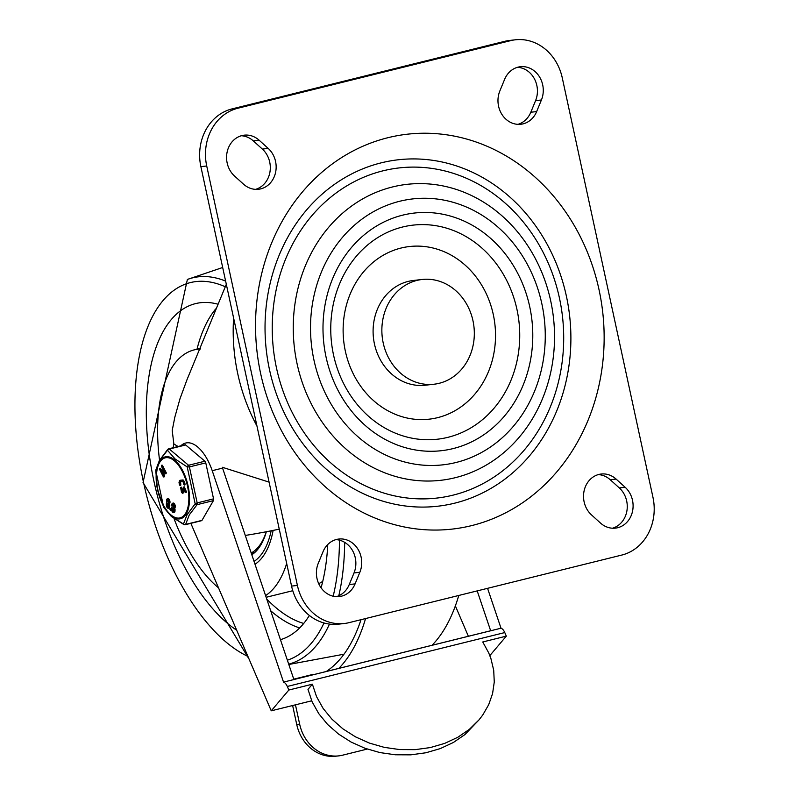 <?xml version="1.0" encoding="UTF-8"?>
<svg xmlns="http://www.w3.org/2000/svg" width="796" height="796" viewBox="0 0 796 796"><rect width="100%" height="100%" fill="white"/><g stroke="black" fill="none" stroke-linecap="round" stroke-linejoin="round"><path stroke-width="1.19" d="M323.027 551.727A23.114 20.228 -96.5 0 1 338.817 539.041A23.114 20.228 -96.5 0 1 357.772 548.892A23.114 20.228 -96.5 0 1 359.852 572.284L355.086 583.886A23.114 20.228 -96.5 0 1 339.295 596.572A23.114 20.228 -96.5 0 1 320.34 586.722A23.114 20.228 -96.5 0 1 318.261 563.329L323.027 551.727M335.932 539.618A23.114 20.228 -96.5 0 1 354.011 572.951L349.245 584.553A23.114 20.228 -96.5 0 1 336.34 596.662M241.337 135.748A23.114 20.228 -96.5 0 1 253.317 140.902L262.362 149.081A23.114 20.228 -96.5 0 1 269.953 171.986A23.114 20.228 -96.5 0 1 255.556 189.358M268.202 148.414A23.114 20.228 -96.5 0 1 275.466 172.951A23.114 20.228 -96.5 0 1 258.501 189.269A23.114 20.228 -96.5 0 1 243.566 184.204L234.521 176.025A23.114 20.228 -96.5 0 1 227.258 151.489A23.114 20.228 -96.5 0 1 244.223 135.171A23.114 20.228 -96.5 0 1 259.158 140.235L268.202 148.414L262.362 149.081M541.419 99.978A23.114 20.228 83.5 0 0 539.33 76.585A23.114 20.228 83.5 0 0 520.385 66.725A23.114 20.228 83.5 0 0 504.594 79.411L499.828 91.013A23.114 20.228 83.5 0 0 501.908 114.405A23.114 20.228 83.5 0 0 520.853 124.256A23.114 20.228 83.5 0 0 536.653 111.579L541.419 99.978L535.579 100.634A23.114 20.228 83.5 0 0 517.5 67.302M517.907 124.345A23.114 20.228 83.5 0 0 530.813 112.246L535.579 100.634M616.114 479.092A23.114 20.228 83.5 0 0 601.169 474.028A23.114 20.228 83.5 0 0 584.214 490.346A23.114 20.228 83.5 0 0 591.478 514.883L600.512 523.072A23.114 20.228 83.5 0 0 615.447 528.126A23.114 20.228 83.5 0 0 632.412 511.808A23.114 20.228 83.5 0 0 625.149 487.271L616.114 479.092L610.273 479.759A23.114 20.228 83.5 0 0 598.284 474.605M612.502 528.216A23.114 20.228 83.5 0 0 626.91 510.843A23.114 20.228 83.5 0 0 619.308 487.938L610.273 479.759M387.911 137.708A198.721 173.976 83.5 0 0 304.281 464.934A198.721 173.976 83.5 0 0 597.328 392.309A198.721 173.976 83.5 0 0 387.911 137.708M381.175 162.852A174.344 152.633 83.5 0 0 307.803 449.939A174.344 152.633 83.5 0 0 564.911 386.219A174.344 152.633 83.5 0 0 381.175 162.852M453.024 495.152A166.145 145.449 83.5 0 0 522.942 221.567A166.145 145.449 83.5 0 0 277.933 282.291A166.145 145.449 83.5 0 0 453.024 495.152M456.128 462.466A133.818 117.151 83.5 0 0 512.445 242.123A133.818 117.151 83.5 0 0 315.107 291.028A133.818 117.151 83.5 0 0 456.128 462.466M453.123 448.586A119.589 104.694 83.5 0 0 503.45 251.665A119.589 104.694 83.5 0 0 327.096 295.366A119.589 104.694 83.5 0 0 453.123 448.586M447.979 437.312A107.729 94.306 83.5 0 0 493.311 259.924A107.729 94.306 83.5 0 0 334.449 299.286A107.729 94.306 83.5 0 0 447.979 437.312M437.661 417.641A86.883 76.058 83.5 0 0 474.217 274.58A86.883 76.058 83.5 0 0 346.101 306.331A86.883 76.058 83.5 0 0 437.661 417.641M434.059 384.219L425.293 385.214A52.705 46.148 -96.5 0 1 373.891 341.036A52.705 46.148 -96.5 0 1 408.209 281.406A52.705 46.148 -96.5 0 1 413.353 280.481L422.119 279.486A52.705 46.148 83.5 0 0 416.965 280.411A52.705 46.148 83.5 0 0 382.657 340.041A52.705 46.148 83.5 0 0 434.059 384.219A52.705 46.148 83.5 0 0 473.938 326.619A52.705 46.148 83.5 0 0 422.119 279.486M504.744 41.322L232.034 108.903A48.655 42.596 83.5 0 0 200.881 166.653L291.565 586.095A48.655 42.596 83.5 0 0 338.499 624.163L344.34 623.497A48.655 42.596 83.5 0 0 349.096 622.641L621.805 555.061A48.655 42.596 -96.5 0 0 652.959 497.311L562.274 77.879A48.655 42.596 -96.5 0 0 515.34 39.8L509.5 40.467A48.655 42.596 -96.5 0 0 504.744 41.322L510.584 40.656A48.655 42.596 -96.5 0 1 515.34 39.8M232.034 108.903L237.875 108.236A48.655 42.596 83.5 0 0 206.721 165.986L297.405 585.428A48.655 42.596 83.5 0 0 344.34 623.497M237.875 108.236L510.584 40.656M256.959 426.019A178.394 156.175 -96.5 0 1 233.596 318.002M226.313 284.291L187.01 379.672L179.976 398.806L174.812 417.243L172.205 430.477L173.856 443.979A60.814 29.203 -103.9 0 0 173.239 447.71M173.856 443.979L178.085 446.506M180.851 445.82A40.546 19.472 76.1 0 1 185.647 443.044A40.546 19.472 76.1 0 1 212.224 470.685L222.581 468.118A40.546 19.472 76.1 0 0 222.283 467.262L269.088 482.117M245.287 535.439A2952.284 1417.616 -103.9 0 0 279.247 529.141M477.202 590.891L490.654 630.75L293.883 679.515L222.581 468.118M468.376 636.273L455.362 605.885M487.56 588.324L501.012 628.213A8.109 3.89 76.1 0 1 504.773 632.571L506.316 636.133L489.839 655.606M212.224 470.685L283.535 682.112A8.109 3.89 76.1 0 1 287.296 686.46L288.839 690.033L271.247 710.818L190.861 523.34M307.992 689.386L312.131 701.823L318.738 713.624L327.604 724.46L338.489 734.021L351.076 742.041L365.006 748.28L379.891 752.568L395.294 754.777L410.776 754.847L425.9 752.767L440.238 748.608L453.372 742.489L464.924 734.579L478.973 719.912L469.322 729.385L457.77 737.295L444.636 743.414L430.298 747.573L415.174 749.643L399.691 749.573L384.279 747.364L369.404 743.086L355.474 736.847L342.877 728.828L332.002 719.266L323.126 708.43L316.529 696.619L312.39 684.192L307.992 689.386M478.973 719.912L482.714 715.077L488.694 704.699L492.575 693.585L494.266 682.013L493.709 670.262L490.933 658.62L488.734 652.929L482.754 641.974L506.316 636.133M288.839 690.033L312.39 684.192M271.247 710.818L311.694 700.798M283.535 682.112L501.012 628.213M458.775 595.458A224.174 107.639 76.1 0 1 432.019 645.287M365.563 618.562A224.174 107.639 76.1 0 1 338.817 668.381M326.26 671.496A218.094 104.724 -103.9 0 0 361.016 619.686M295.465 704.818L299.644 724.141A40.546 35.492 83.5 0 0 338.758 755.872L335.832 756.2A40.546 35.492 -96.5 0 1 296.729 724.469L292.63 705.525M338.758 755.872A40.546 35.492 83.5 0 0 342.718 755.155L366.886 749.165A40.546 35.492 83.5 0 0 367.245 749.076M159.548 460.197A128.733 61.809 76.1 0 1 194.144 349.902A128.733 61.809 76.1 0 1 200.274 349.046M286.669 563.449A128.733 61.809 76.1 0 1 265.585 595.607M218.502 587.826A128.733 61.809 76.1 0 1 174.035 518.594M273.118 530.405A95.281 45.75 76.1 0 1 255.019 564.264M236.661 630.193A173.329 83.232 76.1 0 1 153.966 481.351A173.329 83.232 76.1 0 1 195.498 303.624A173.329 83.232 76.1 0 1 217.666 304.132M327.763 544.504A173.329 83.232 76.1 0 1 321.077 587.806M309.365 615.467A173.329 83.232 76.1 0 1 280.451 639.676M266.332 531.748A85.142 40.885 76.1 0 1 251.815 554.772M255.237 552.066A82.714 39.72 76.1 0 1 251.397 553.548M266.262 531.758A82.714 39.72 76.1 0 1 251.208 552.981M185.687 444.974A2.03 0.975 -103.9 0 0 185.08 444.775L168.732 448.825A2.03 0.975 76.1 0 1 169.329 449.024L185.687 444.974L204.91 461.212L188.553 465.272A2.03 0.975 76.1 0 1 189.408 466.924L205.766 462.874A2.03 0.975 -103.9 0 0 204.91 461.212M201.985 520.365L185.637 524.415A2.03 0.975 76.1 0 1 185.259 524.723L201.617 520.674A2.03 0.975 -103.9 0 0 201.985 520.365L213.428 500.624A2.03 0.975 -103.9 0 0 213.547 498.853L205.766 462.874M163.936 507.729A2.03 1.682 -31.2 0 1 163.817 507.569L163.817 507.569A2.03 1.682 -31.2 0 1 163.737 507.4L155.757 470.506A2.03 1.791 -169.5 0 1 155.777 470.167L155.777 470.167A2.03 1.791 -169.5 0 1 155.887 469.819M213.547 498.853L197.189 502.913A2.03 0.975 76.1 0 1 197.07 504.674L189.289 514.873L185.637 524.415A2.03 1.791 -169.5 0 1 183.438 524.047A2.03 1.184 117.4 0 0 183.846 524.554L183.846 524.554A2.03 2.03 0 0 0 185.259 524.723M183.846 524.554L171.329 516.435L163.817 507.569A2.03 2.03 0 0 1 163.717 507.38L171.17 516.196L183.438 524.047L187.1 514.694L195.169 503.808L187.199 466.914L175.04 458.924L167.488 450.257A2.03 1.294 42 0 1 167.707 449.441L167.707 449.441A2.03 2.03 0 0 1 168.732 448.825A2.03 0.975 76.1 0 0 168.364 449.133A2.03 1.294 42 0 0 167.707 449.441L159.359 460.526L155.777 470.167A2.03 2.03 0 0 0 155.747 470.516L159.449 460.695L167.488 450.257A2.03 1.682 -31.2 0 1 169.329 449.024L188.553 465.272A2.03 1.184 117.4 0 0 187.199 466.914L189.408 466.924L197.189 502.913L195.169 503.808A2.03 1.294 42 0 0 197.07 504.674L213.428 500.624M168.026 500.206L169.339 501.808M173.289 504.584L174.603 506.196M180.523 481.49L180.841 484.903L180.155 485.082L179.836 481.66L183.03 481.54L183.796 484.525L184.393 484.456L183.876 482.048L182.413 480.107L180.195 480.267L183.11 479.938L184.563 481.879L185.08 484.286L184.483 484.356M180.801 484.844L180.214 484.844M183.597 487.033L182.383 492.107L180.632 487.64L181.558 492.694L183.179 492.704L183.896 488.256L185.766 492.037L183.597 487.033L184.294 486.863L186.463 491.868L185.707 492.425M185.498 492.475L186.184 492.306M184.294 488.386L183.866 492.535L182.662 493.331L183.866 492.535M180.632 487.64L181.707 487.261L182.672 491.799M169.926 508.942L171.279 509.311L170.623 508.763L171.249 509.748L169.906 509.37M159.558 469.391L159.956 468.725L159.558 469.391L163.299 476.685L163.797 476.346L162.802 471.62L165.658 473.59L161.807 465.58L161.409 466.247L164.344 471.978L162.434 470.277L162.881 474.446L159.956 468.725L160.643 468.545L160.245 469.212L160.643 468.545L162.284 471.759M162.085 470.874L163.13 470.098L162.782 470.695L163.13 470.098L163.598 470.526M161.409 466.247L162.493 465.411L162.105 466.078L162.493 465.411L166.235 472.715L165.618 473.7M165.319 473.779L166.016 473.6M163.687 472.376L164.493 476.177L164.364 476.774L163.299 476.685M172.583 503.241L173.279 503.062A2.607 1.254 76.1 0 1 175.04 505.032A2.607 1.254 76.1 0 1 174.772 508.007L174.682 508.057A19.641 9.433 -103.9 0 0 174.752 508.256A2.577 1.234 76.1 0 1 175.05 510.186L175.001 511.052A2.607 1.254 76.1 0 1 174.264 512.445L173.578 512.614A2.607 1.254 76.1 0 1 172.175 511.559A2.607 1.254 76.1 0 1 171.588 508.952L171.637 508.097A2.567 1.234 76.1 0 1 172.135 506.813L172.225 506.763A21.631 10.388 -103.9 0 0 172.145 506.564A2.607 1.254 76.1 0 1 172.583 503.241A2.607 1.254 76.1 0 1 174.354 505.201A2.607 1.254 76.1 0 1 174.085 508.176L173.986 508.226A19.641 9.433 -103.9 0 0 174.065 508.425A2.577 1.234 76.1 0 1 174.364 510.355L174.304 511.221A2.607 1.254 76.1 0 1 173.578 512.614M167.319 498.853L168.016 498.684A2.607 1.254 76.1 0 1 169.777 500.644A2.607 1.254 76.1 0 1 169.508 503.619L169.419 503.679A19.641 9.433 -103.9 0 0 169.488 503.868A2.577 1.234 76.1 0 1 169.787 505.798L169.737 506.664A2.607 1.254 76.1 0 1 169.001 508.057L168.314 508.236A2.607 1.254 76.1 0 1 166.911 507.171A2.607 1.254 76.1 0 1 166.324 504.574L166.374 503.709A2.567 1.234 76.1 0 1 166.871 502.435L166.961 502.375A21.631 10.388 -103.9 0 0 166.881 502.186A2.607 1.254 76.1 0 1 167.319 498.853A2.607 1.254 76.1 0 1 169.09 500.813A2.607 1.254 76.1 0 1 168.812 503.788L168.722 503.848A19.641 9.433 -103.9 0 0 168.802 504.037A2.577 1.234 76.1 0 1 169.09 505.967L169.041 506.833A2.607 1.254 76.1 0 1 168.314 508.236M180.294 482.366L179.607 482.535L179.836 481.66M183.796 484.525L185.08 484.286M180.264 480.257L179.568 480.426L179.01 482.605L179.528 485.013L180.155 485.082M179.528 485.013L180.105 485.013M184.563 481.879L183.876 482.048M184.095 491.56L183.408 491.729M164.493 476.177L163.797 476.346M167.807 503.659A1.343 0.647 -103.9 0 0 167.727 504.087L167.667 504.953A1.343 0.647 -103.9 0 0 168.294 506.714M167.628 500.077L167.25 500.793L168.653 501.978L167.25 500.793L167.936 500.624M168.264 502.694L168.653 501.978M168.434 505.43L168.384 506.286A1.343 0.647 76.1 0 1 168.006 507.012A1.343 0.647 76.1 0 1 167.289 506.465A1.343 0.647 76.1 0 1 166.981 505.122L167.031 504.256A1.343 0.647 76.1 0 1 167.409 503.53A1.343 0.647 76.1 0 1 168.135 504.077A1.343 0.647 76.1 0 1 168.434 505.43M168.812 503.788L169.508 503.619M168.722 503.848L169.419 503.679M168.802 504.037L169.488 503.868M173.08 508.047A1.343 0.647 -103.9 0 0 172.991 508.465L172.941 509.331A1.343 0.647 -103.9 0 0 173.568 511.092M172.891 504.455L172.513 505.181L173.916 506.365L172.513 505.181L173.2 505.012M173.538 507.072L173.916 506.365M173.707 509.808L173.647 510.674A1.343 0.647 76.1 0 1 173.269 511.39A1.343 0.647 76.1 0 1 172.553 510.843A1.343 0.647 76.1 0 1 172.244 509.5L172.294 508.644A1.343 0.647 76.1 0 1 172.682 507.918A1.343 0.647 76.1 0 1 173.399 508.465A1.343 0.647 76.1 0 1 173.707 509.808M174.085 508.176L174.772 508.007M173.986 508.226L174.682 508.057M174.065 508.425L174.752 508.256M354.011 572.951L359.852 572.284M349.245 584.553L355.086 583.886M253.317 140.902L259.158 140.235M530.813 112.246L536.653 111.579M619.308 487.938L625.149 487.271M455.322 477.68A148.932 130.385 83.5 0 0 517.997 232.432A148.932 130.385 83.5 0 0 298.361 286.868A148.932 130.385 83.5 0 0 455.322 477.68M291.565 586.095L297.405 585.428M200.881 166.653L206.721 165.986M287.296 686.46L504.773 632.571M312.967 674.789A218.094 104.724 76.1 0 1 312.221 674.71L293.804 679.277M296.729 724.469L299.644 724.141M313.992 674.53A8.109 7.005 96.3 0 0 312.221 674.71A8.109 3.89 76.1 0 0 311.535 674.749L293.764 679.157M322.748 581.359A128.733 61.809 76.1 0 1 318.699 583.657M187.368 279.456A199.04 95.58 76.1 0 1 225.616 281.087M344.678 542.355A199.04 95.58 76.1 0 1 338.807 595.756M329.464 624.094A199.04 95.58 76.1 0 1 288.709 664.153M247.884 656.402A195.01 93.639 76.1 0 1 143.549 482.535A195.01 93.639 76.1 0 1 225.188 286.729M339.464 540.166A195.01 93.639 76.1 0 1 333.176 596.204M323.992 622.979A195.01 93.639 76.1 0 1 287.376 660.202M197 349.195A173.329 83.232 76.1 0 1 215.726 308.918M299.684 627.915A173.329 83.232 76.1 0 1 270.69 610.751M303.714 623.447A169.269 81.282 76.1 0 1 266.769 599.109M271.157 530.803A92.237 44.287 76.1 0 1 254.053 561.419M166.105 457.68A30.925 14.845 76.1 0 1 188.761 501.48A30.925 14.845 76.1 0 1 163.041 504.415A30.925 14.845 76.1 0 1 166.105 457.68M183.11 479.938L182.413 480.107M181.966 488.107L181.279 488.286M184.204 488.873L183.508 489.043M166.235 472.715L165.548 472.884M167.031 504.256L167.727 504.087M166.981 505.122L167.667 504.953M169.09 505.967L169.787 505.798M169.041 506.833L169.737 506.664M172.294 508.644L172.991 508.465M172.244 509.5L172.941 509.331M174.364 510.355L175.05 510.186M174.304 511.221L175.001 511.052M166.105 456.715A31.86 15.303 -103.9 0 0 157.528 489.55A31.86 15.303 -103.9 0 0 179.558 518.902A31.86 15.303 -103.9 0 0 188.135 486.067A31.86 15.303 -103.9 0 0 166.105 456.715M314.002 674.53A8.109 8.109 0 0 0 311.535 674.749M266.153 597.298L292.769 590.712M194.144 349.902L200.562 348.31M248.959 658.899L143.041 482.535L187.388 279.446L222.681 267.496M288.819 664.481L344.001 654.193M163.717 507.38L157.489 489.47L155.747 470.516M184.941 484.933L184.244 485.102M180.672 485.421L179.986 485.59M181.498 487.182L180.801 487.351M186.294 492.326L185.597 492.505M164.324 476.794L163.638 476.963M166.185 473.65L165.488 473.819M162.155 465.133L161.459 465.302M162.872 469.968L162.175 470.137M160.294 468.267L159.608 468.446M171.07 510.087L170.384 510.256M170.792 508.425L170.105 508.604"/></g></svg>

